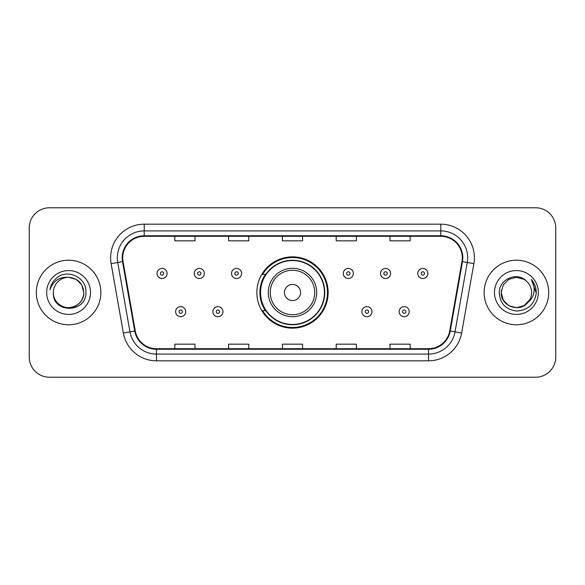 <?xml version="1.0" encoding="UTF-8"?>
<svg xmlns="http://www.w3.org/2000/svg" width="585" height="585" viewBox="0 0 585 585"><rect width="100%" height="100%" fill="white"/><g stroke="black" fill="none" stroke-linecap="round" stroke-linejoin="round"><path stroke-width="0.88" d="M256.859 292.5A35.641 35.641 0 0 0 292.5 328.141A35.641 35.641 0 0 0 328.141 292.5A35.641 35.641 0 0 0 292.5 256.859A35.641 35.641 0 0 0 256.859 292.5M265.407 310.657A32.614 32.614 0 0 1 265.407 274.343M29.25 227.945L29.25 357.055A20.175 20.175 0 0 0 49.425 377.223L535.575 377.223A20.175 20.175 0 0 0 555.75 357.055L555.75 227.945A20.175 20.175 0 0 0 535.575 207.777L49.425 207.777A20.175 20.175 0 0 0 29.25 227.945L29.25 357.055M36.314 292.5A32.277 32.277 0 0 0 68.584 324.777A32.277 32.277 0 0 0 100.861 292.5A32.277 32.277 0 0 0 68.584 260.223A32.277 32.277 0 0 0 36.314 292.5A32.277 32.277 0 0 0 68.584 324.777A32.277 32.277 0 0 0 100.861 292.5A32.277 32.277 0 0 0 68.584 260.223A32.277 32.277 0 0 0 36.314 292.5M484.139 292.5A32.277 32.277 0 0 0 516.416 324.777A32.277 32.277 0 0 0 548.686 292.5A32.277 32.277 0 0 0 516.416 260.223A32.277 32.277 0 0 0 484.139 292.5A32.277 32.277 0 0 0 516.416 324.777A32.277 32.277 0 0 0 548.686 292.5A32.277 32.277 0 0 0 516.416 260.223A32.277 32.277 0 0 0 484.139 292.5M122.718 257.802A21.521 21.521 0 0 1 144.232 236.289L440.768 236.289A21.521 21.521 0 0 1 461.96 261.539L449.719 330.934A21.521 21.521 0 0 1 428.534 348.711L156.466 348.711A21.521 21.521 0 0 1 135.281 330.934L123.04 261.539A21.521 21.521 0 0 1 122.718 257.802M122.177 257.802A22.054 22.054 0 0 0 122.514 261.634L134.747 331.03A22.054 22.054 0 0 0 156.466 349.252L428.534 349.252A22.054 22.054 0 0 0 450.253 331.03L462.486 261.634A22.054 22.054 0 0 0 440.768 235.748L144.232 235.748A22.054 22.054 0 0 0 122.177 257.802M111.121 263.645A33.623 33.623 0 0 1 144.232 224.179L440.768 224.179A33.623 33.623 0 0 1 473.879 263.645L461.638 333.033A33.623 33.623 0 0 1 428.534 360.821L156.466 360.821A33.623 33.623 0 0 1 123.362 333.033L111.121 263.645L117.746 262.475A26.895 26.895 0 0 1 144.232 230.907L440.768 230.907A26.895 26.895 0 0 1 467.254 262.475L455.02 331.87A26.895 26.895 0 0 1 428.534 354.093L156.466 354.093A26.895 26.895 0 0 1 129.98 331.87L117.746 262.475A26.895 26.895 0 0 1 117.336 257.802M535.575 207.777L49.425 207.777M49.425 377.223L535.575 377.223M555.75 357.055L555.75 227.945M282.416 236.289L282.416 240.837L302.584 240.837L302.584 236.289M228.618 236.289L228.618 240.837L248.793 240.837L248.793 236.289M174.827 236.289L174.827 240.837L195.002 240.837L195.002 236.289M336.207 236.289L336.207 240.837L356.382 240.837L356.382 236.289M389.998 236.289L389.998 240.837L410.173 240.837L410.173 236.289M302.584 348.711L302.584 344.163L282.416 344.163L282.416 348.711M248.793 348.711L248.793 344.163L228.618 344.163L228.618 348.711M195.002 348.711L195.002 344.163L174.827 344.163L174.827 348.711M356.382 348.711L356.382 344.163L336.207 344.163L336.207 348.711M410.173 348.711L410.173 344.163L389.998 344.163L389.998 348.711M53.389 292.5A15.203 15.203 0 0 1 68.584 277.297C77.82 278.197 82.887 283.264 83.787 292.5L81.754 284.902L76.189 279.337L68.584 277.297L76.189 279.337L81.754 284.902L83.787 292.5L81.754 284.902L76.189 279.337L68.584 277.297L76.189 279.337L81.754 284.902L83.787 292.5L81.754 284.902L76.189 279.337L68.584 277.297L76.189 279.337L81.754 284.902L83.787 292.5C83.582 298.233 81.044 302.62 76.189 305.662C66.712 311.732 52.869 303.739 53.389 292.5C51.97 313.743 86.602 313.253 85.922 292.5C87.092 277.963 68.211 268.544 57.03 277.619C53.074 280.785 50.712 284.858 49.937 289.838C53.067 280.917 59.282 276.742 68.584 277.297L76.189 279.337L81.754 284.902L83.787 292.5C83.582 298.233 81.044 302.62 76.189 305.662C66.712 311.732 52.869 303.739 53.389 292.5C52.869 303.739 66.712 311.732 76.189 305.662C81.044 302.62 83.582 298.233 83.787 292.5C84.591 306.364 64.628 313.238 56.708 301.984M46.661 292.5A21.923 21.923 0 0 0 68.584 314.423A21.923 21.923 0 0 0 90.514 292.5A21.923 21.923 0 0 0 68.584 270.577A21.923 21.923 0 0 0 46.661 292.5M52.16 283.272L52.379 282.891M300.566 292.5A8.066 8.066 0 0 0 292.5 284.434A8.066 8.066 0 0 0 284.434 292.5A8.066 8.066 0 0 0 292.5 300.566A8.066 8.066 0 0 0 300.566 292.5M316.704 292.5A24.204 24.204 0 0 0 292.5 268.296A24.204 24.204 0 0 0 268.296 292.5A24.204 24.204 0 0 0 292.5 316.704A24.204 24.204 0 0 0 316.704 292.5A24.204 24.204 0 0 1 292.5 316.704A24.204 24.204 0 0 1 268.296 292.5M324.441 292.5A31.941 31.941 0 0 0 292.5 260.559A31.941 31.941 0 0 0 260.559 292.5A31.941 31.941 0 0 0 292.5 324.441A31.941 31.941 0 0 0 324.441 292.5M327.468 292.5A34.968 34.968 0 0 1 262.614 310.657L265.861 310.657A32.241 32.241 0 0 0 324.741 292.58A32.241 32.241 0 0 0 265.861 274.343L262.614 274.343A34.968 34.968 0 0 1 327.468 292.5M524.014 305.662A15.203 15.203 0 0 0 531.611 292.5C531.524 287.915 529.776 284.083 526.368 281.012C517.023 271.235 499.085 279.301 499.254 292.5C499.941 303.6 505.82 309.779 516.906 311.03C527.816 310.24 534.251 304.441 536.204 293.641L536.24 292.5C536.182 287.513 534.522 283.14 531.26 279.367C533.739 283.433 534.617 287.813 533.878 292.5C533.191 296.441 531.29 299.652 528.167 302.138C530.427 299.323 531.575 296.112 531.611 292.5M508.811 305.662L516.416 307.703L524.014 305.662L527.984 302.357L524.014 305.662L516.416 307.703L508.811 305.662L503.246 300.098L501.213 292.5L503.246 300.098L508.811 305.662L516.416 307.703L524.014 305.662L529.915 299.483L528.167 302.138L529.915 299.483L524.043 305.648M527.984 302.357L524.014 305.662L516.416 307.703L508.811 305.662L503.246 300.098L501.213 292.5L503.246 300.098L508.811 305.662L516.416 307.703L524.014 305.662L527.984 302.357L524.292 305.502M528.167 302.138L527.75 302.628C519.502 313.077 500.438 305.977 501.213 292.5L503.246 300.098L508.811 305.662L516.416 307.703L524.014 305.662L529.915 299.483L524.014 305.662L516.416 307.703L508.811 305.662L503.246 300.098L501.213 292.5L503.246 284.902L508.811 279.337L516.416 277.297L524.014 279.337L526.368 281.012L524.014 279.337L516.416 277.297L508.811 279.337L503.246 284.902L501.213 292.5L503.246 284.902L508.811 279.337L516.416 277.297L524.014 279.337L526.368 281.012M494.486 292.5A21.923 21.923 0 0 0 516.416 314.423A21.923 21.923 0 0 0 538.339 292.5A21.923 21.923 0 0 0 516.416 270.577A21.923 21.923 0 0 0 494.486 292.5M501.213 292.5L501.382 290.255M531.407 279.535L536.226 293.078M167.098 273.473A5.046 5.046 0 0 1 162.052 278.511A5.046 5.046 0 0 1 157.007 273.473A5.046 5.046 0 0 1 162.052 268.427A5.046 5.046 0 0 1 167.098 273.473A5.046 5.046 0 0 0 162.052 268.427A5.046 5.046 0 0 0 157.007 273.473M204.348 273.473A5.046 5.046 0 0 1 199.302 278.511A5.046 5.046 0 0 1 194.264 273.473A5.046 5.046 0 0 1 199.302 268.427A5.046 5.046 0 0 1 204.348 273.473A5.046 5.046 0 0 0 199.302 268.427A5.046 5.046 0 0 0 194.264 273.473M241.598 273.473A5.046 5.046 0 0 1 236.552 278.511A5.046 5.046 0 0 1 231.514 273.473A5.046 5.046 0 0 1 236.552 268.427A5.046 5.046 0 0 1 241.598 273.473A5.046 5.046 0 0 0 236.552 268.427A5.046 5.046 0 0 0 231.514 273.473M353.355 273.473A5.046 5.046 0 0 1 348.309 278.511A5.046 5.046 0 0 1 343.271 273.473A5.046 5.046 0 0 1 348.309 268.427A5.046 5.046 0 0 1 353.355 273.473A5.046 5.046 0 0 0 348.309 268.427A5.046 5.046 0 0 0 343.271 273.473M390.604 273.473A5.046 5.046 0 0 1 385.559 278.511A5.046 5.046 0 0 1 380.521 273.473A5.046 5.046 0 0 1 385.559 268.427A5.046 5.046 0 0 1 390.604 273.473A5.046 5.046 0 0 0 385.559 268.427A5.046 5.046 0 0 0 380.521 273.473M427.854 273.473A5.046 5.046 0 0 1 422.816 278.511A5.046 5.046 0 0 1 417.77 273.473A5.046 5.046 0 0 1 422.816 268.427A5.046 5.046 0 0 1 427.854 273.473A5.046 5.046 0 0 0 422.816 268.427A5.046 5.046 0 0 0 417.77 273.473M175.632 311.666A5.046 5.046 0 0 1 180.677 306.62A5.046 5.046 0 0 1 185.723 311.666A5.046 5.046 0 0 1 180.677 316.704A5.046 5.046 0 0 1 175.632 311.666A5.046 5.046 0 0 0 180.677 316.704A5.046 5.046 0 0 0 185.723 311.666M212.889 311.666A5.046 5.046 0 0 1 217.927 306.62A5.046 5.046 0 0 1 222.973 311.666A5.046 5.046 0 0 1 217.927 316.704A5.046 5.046 0 0 1 212.889 311.666A5.046 5.046 0 0 0 217.927 316.704A5.046 5.046 0 0 0 222.973 311.666M361.896 311.666A5.046 5.046 0 0 1 366.934 306.62A5.046 5.046 0 0 1 371.98 311.666A5.046 5.046 0 0 1 366.934 316.704A5.046 5.046 0 0 1 361.896 311.666A5.046 5.046 0 0 0 366.934 316.704A5.046 5.046 0 0 0 371.98 311.666M399.146 311.666A5.046 5.046 0 0 1 404.191 306.62A5.046 5.046 0 0 1 409.229 311.666A5.046 5.046 0 0 1 404.191 316.704A5.046 5.046 0 0 1 399.146 311.666A5.046 5.046 0 0 0 404.191 316.704A5.046 5.046 0 0 0 409.229 311.666M440.768 224.179L440.768 235.748M117.746 262.475L122.514 261.634M156.466 360.821L156.466 349.252M428.534 349.252L428.534 360.821M450.253 331.03L461.638 333.033M123.362 333.033L134.747 331.03M462.486 261.634L473.879 263.645M144.232 224.179L144.232 235.748M314.737 292.5A22.237 22.237 0 0 0 292.5 270.263A22.237 22.237 0 0 0 270.263 292.5A22.237 22.237 0 0 0 292.5 314.737A22.237 22.237 0 0 0 314.737 292.5M160.37 273.473A1.682 1.682 0 0 0 162.052 275.155A1.682 1.682 0 0 0 163.734 273.473A1.682 1.682 0 0 0 162.052 271.791A1.682 1.682 0 0 0 160.37 273.473M197.62 273.473A1.682 1.682 0 0 0 199.302 275.155A1.682 1.682 0 0 0 200.984 273.473A1.682 1.682 0 0 0 199.302 271.791A1.682 1.682 0 0 0 197.62 273.473M234.877 273.473A1.682 1.682 0 0 0 236.552 275.155A1.682 1.682 0 0 0 238.234 273.473A1.682 1.682 0 0 0 236.552 271.791A1.682 1.682 0 0 0 234.877 273.473M346.627 273.473A1.682 1.682 0 0 0 348.309 275.155A1.682 1.682 0 0 0 349.991 273.473A1.682 1.682 0 0 0 348.309 271.791A1.682 1.682 0 0 0 346.627 273.473M383.884 273.473A1.682 1.682 0 0 0 385.559 275.155A1.682 1.682 0 0 0 387.241 273.473A1.682 1.682 0 0 0 385.559 271.791A1.682 1.682 0 0 0 383.884 273.473M421.134 273.473A1.682 1.682 0 0 0 422.816 275.155A1.682 1.682 0 0 0 424.498 273.473A1.682 1.682 0 0 0 422.816 271.791A1.682 1.682 0 0 0 421.134 273.473M182.359 311.666A1.682 1.682 0 0 0 180.677 309.984A1.682 1.682 0 0 0 178.995 311.666A1.682 1.682 0 0 0 180.677 313.348A1.682 1.682 0 0 0 182.359 311.666M219.609 311.666A1.682 1.682 0 0 0 217.927 309.984A1.682 1.682 0 0 0 216.245 311.666A1.682 1.682 0 0 0 217.927 313.348A1.682 1.682 0 0 0 219.609 311.666M368.616 311.666A1.682 1.682 0 0 0 366.934 309.984A1.682 1.682 0 0 0 365.252 311.666A1.682 1.682 0 0 0 366.934 313.348A1.682 1.682 0 0 0 368.616 311.666M405.866 311.666A1.682 1.682 0 0 0 404.191 309.984A1.682 1.682 0 0 0 402.509 311.666A1.682 1.682 0 0 0 404.191 313.348A1.682 1.682 0 0 0 405.866 311.666"/></g></svg>
